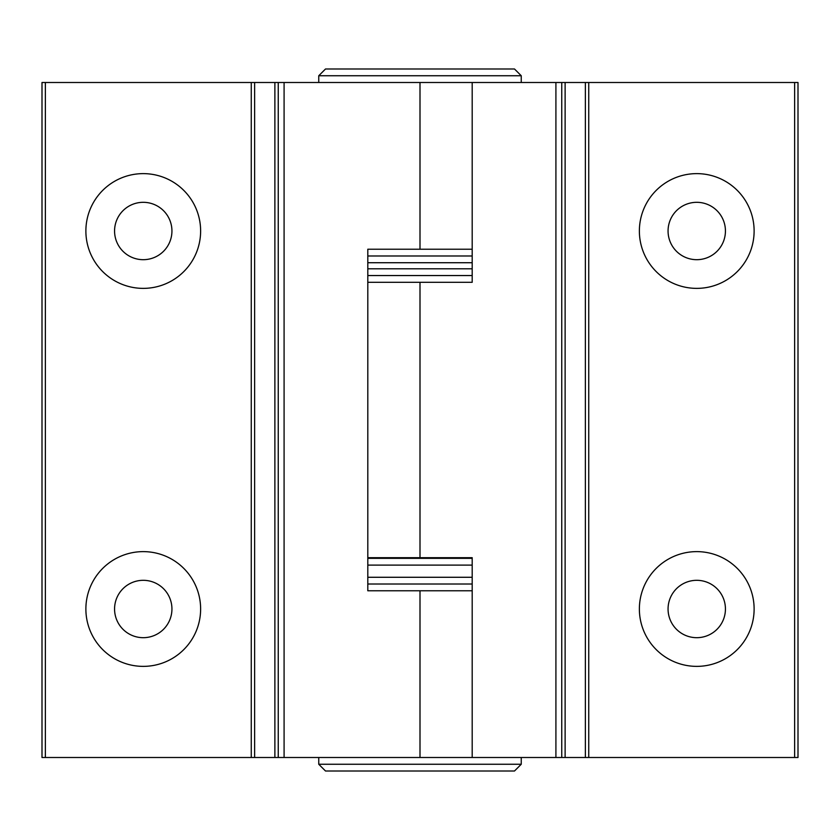 <?xml version="1.0" encoding="UTF-8"?>
<svg xmlns="http://www.w3.org/2000/svg" width="840" height="840" viewBox="0 0 840 840"><rect width="100%" height="100%" fill="white"/><g stroke="black" fill="none" stroke-linecap="round" stroke-linejoin="round"><path stroke-width="1.26" d="M367.805 557.697L472.195 557.697L472.195 757.501L798 757.501L798 82.498L472.195 82.498L472.195 282.303L367.805 282.303M754.121 231A57.372 57.372 0 0 1 668.062 280.686A57.372 57.372 0 0 1 668.062 181.314A57.372 57.372 0 0 1 754.121 231M725.435 231A28.686 28.686 0 0 0 696.749 202.314A28.686 28.686 0 0 0 668.062 231A28.686 28.686 0 0 0 696.749 259.686A28.686 28.686 0 0 0 725.435 231M754.121 609A57.372 57.372 0 0 1 668.062 658.686A57.372 57.372 0 0 1 668.062 559.314A57.372 57.372 0 0 1 754.121 609M725.435 609A28.686 28.686 0 0 0 696.749 580.314A28.686 28.686 0 0 0 668.062 609A28.686 28.686 0 0 0 696.749 637.686A28.686 28.686 0 0 0 725.435 609M420 282.303L420 557.697M561.75 82.498L561.75 757.501M588.746 82.498L588.746 757.501M472.195 590.772L367.805 590.772L367.805 249.228L472.195 249.228M472.195 82.498L42 82.498L42 757.501L420 757.501L420 590.772M85.88 609A57.372 57.372 0 0 1 171.938 559.314A57.372 57.372 0 0 1 171.938 658.686A57.372 57.372 0 0 1 85.88 609M114.566 609A28.686 28.686 0 0 0 143.252 637.686A28.686 28.686 0 0 0 171.938 609A28.686 28.686 0 0 0 143.252 580.314A28.686 28.686 0 0 0 114.566 609M85.88 231A57.372 57.372 0 0 1 171.938 181.314A57.372 57.372 0 0 1 171.938 280.686A57.372 57.372 0 0 1 85.88 231M114.566 231A28.686 28.686 0 0 0 143.252 259.686A28.686 28.686 0 0 0 171.938 231A28.686 28.686 0 0 0 143.252 202.314A28.686 28.686 0 0 0 114.566 231M420 249.228L420 82.498M420 757.501L472.195 757.501M278.25 757.501L278.25 82.498M251.255 757.501L251.255 82.498M42 757.501L42 82.498M353.178 771.005L514.5 771.005L521.252 764.253L318.748 764.253L325.5 771.005L353.178 771.005M472.195 577.279L367.805 577.279M367.805 584.021L472.195 584.021M353.178 68.995L325.5 68.995L318.748 75.747L521.252 75.747L514.5 68.995L353.178 68.995M367.805 262.721L472.195 262.721M472.195 255.98L367.805 255.98M367.805 565.1L472.195 565.1M472.195 558.348L367.805 558.348M472.195 268.8L367.805 268.8M367.805 275.552L472.195 275.552M555.912 82.498L555.912 757.501M565.121 82.498L565.121 757.501M585.375 82.498L585.375 757.501M794.63 82.498L794.63 757.501M284.088 757.501L284.088 82.498M274.88 757.501L274.88 82.498M254.625 757.501L254.625 82.498M45.37 757.501L45.37 82.498M318.748 757.501L318.748 764.253M521.252 757.501L521.252 764.253M521.252 82.498L521.252 75.747M318.748 82.498L318.748 75.747"/></g></svg>
